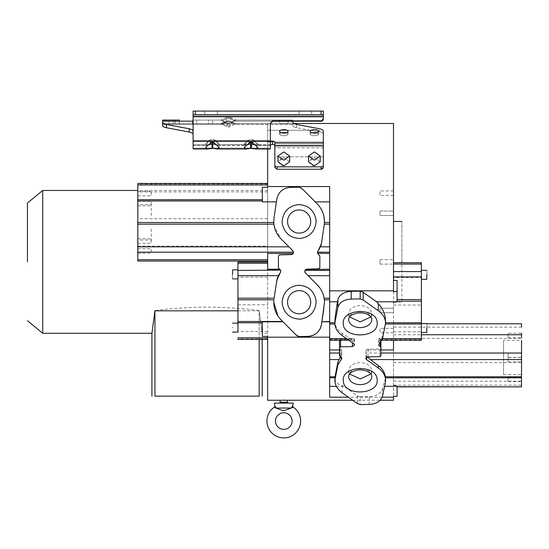<?xml version="1.0" encoding="UTF-8"?>
<svg xmlns="http://www.w3.org/2000/svg" width="549" height="549" viewBox="0 0 549 549"><rect width="100%" height="100%" fill="white"/><g stroke="black" fill="none" stroke-linecap="round" stroke-linejoin="round"><path stroke-width="0.41" stroke-dasharray="2.75 2.06" d="M280.134 403.103L279.297 403.103M274.521 407.008L276.298 408.044L275.66 407.049M283.037 410.673L275.159 407.735M291.917 407.049L291.286 408.044L292.425 407.735L283.792 410.748M287.381 400.248L286.276 400.221M285.171 400.207L284.478 400.2M267.644 400.248L267.644 141.958L323.347 141.958L323.347 133.901C323.237 132.858 321.934 132.124 319.449 131.698L310.288 130.312L267.644 130.312L267.644 123.662L292.809 123.662L267.644 123.662L267.644 130.312L310.288 130.312L319.449 131.698C321.934 132.117 323.231 132.851 323.347 133.901L323.347 141.958L267.644 141.958L267.644 148.999M393.496 123.491L393.496 400.248M382.207 397.188L348.368 397.188M274.843 156.836L274.843 147.839L274.843 156.836L323.347 156.836L274.843 156.836L274.843 167.575L277.087 169.236L321.961 169.106M322.97 168.495L323.347 167.575L323.347 156.836M237.943 310.816L259.176 310.816L262.202 333.284L259.155 310.59C241.773 308.332 224.411 307.172 207.062 307.131C189.7 307.179 172.331 308.332 154.962 310.59L154.935 310.816M259.176 339.378L259.176 310.816L262.202 333.284L259.155 310.59L259.155 396.158L154.935 396.158M267.644 261.873L267.644 190.455L267.644 261.873M42.719 333.284L42.719 190.455M267.644 253.487L267.644 183.462L267.644 187.23L262.347 187.367L262.347 201.874M262.347 321.796L262.347 336.372L267.644 336.51L267.644 339.378L267.644 269.236M329.675 397.188L329.675 321.748M340.469 356.733L341.807 353.034L341.643 349.953L339.508 349.953M380.018 191.574L380.018 193.152L380.018 190.922L393.496 190.922L393.496 193.152L393.496 190.922M380.018 211.049L380.018 213.28L380.018 211.049L393.496 211.049L393.496 213.28L393.496 211.049L393.496 213.28L393.496 211.049L380.018 211.049L380.018 213.28L380.018 211.701M380.018 260.295L380.018 261.873L380.018 260.295M393.496 261.873L393.496 221.446L393.496 261.873M380.018 308.881L380.018 310.459L380.018 308.229L393.496 308.229L393.496 310.459L393.496 308.229L393.496 310.459L393.496 308.229L380.018 308.229M380.018 329.009L380.018 330.587L380.018 328.357L393.496 328.357L393.496 330.587L393.496 328.357M401.902 261.873L401.902 221.446L401.902 261.873M393.496 302.293L401.902 302.293L401.902 262.731M281.246 132.769L279.558 134.031C279.791 135.04 281.212 135.603 283.826 135.727C281.225 135.61 279.805 135.04 279.558 134.031C279.805 133.064 281.225 132.535 283.826 132.46L284.547 132.481M311.784 132.769L310.096 134.031C310.336 135.04 311.757 135.603 314.364 135.727C311.77 135.61 310.343 135.04 310.096 134.031C310.35 133.064 311.77 132.535 314.364 132.46L315.092 132.481M281.644 165.599L283.826 165.894L289.659 161.77L283.826 157.638L277.986 161.77L281.596 165.585M312.189 165.599L314.364 165.894L320.204 161.77L314.364 157.638L308.524 161.77L312.141 165.585M283.826 133.119C281.232 133.016 279.812 132.439 279.558 131.383C279.812 130.333 281.232 129.756 283.826 129.653C286.413 129.756 287.841 130.333 288.088 131.383C287.841 132.439 286.413 133.016 283.826 133.119M314.364 133.119C311.77 133.016 310.35 132.439 310.096 131.383C310.35 130.333 311.77 129.756 314.364 129.653C316.958 129.756 318.379 130.333 318.633 131.383C318.379 132.439 316.958 133.016 314.364 133.119M283.826 160.178L289.659 156.053L283.826 151.922L277.986 156.053L283.826 160.178M289.659 156.053L289.659 161.77L283.826 157.638L278.425 160.191M314.364 160.178L320.204 156.053L314.364 151.922L308.524 156.053L314.364 160.178M320.204 156.053L320.204 161.77L314.364 157.638L308.97 160.191M154.962 310.59L154.962 396.158M27.45 261.873L27.45 203.034L27.45 261.873M380.917 349.953L366.149 349.953L365.854 353.034L366.437 355.457L367.604 356.946M397.085 301.772L397.085 280.498M274.205 225.989L273.766 221.343L274.04 217.651M279.558 123.491L283.826 123.559L279.558 123.491L279.558 120.073L283.826 120.073L279.558 120.073M162.559 120.073L162.559 121.974C162.676 123.113 163.973 123.944 166.457 124.458L189.199 128.761C191.683 129.283 192.98 130.106 193.097 131.245L193.097 144.867L208.716 144.867L205.793 145.41L212.415 144.215L210.13 144.511L214.693 144.511L219.03 145.41L215.771 140.537L219.03 145.41L216.107 144.867L247.338 144.867L244.422 145.41L249.136 144.421L248.759 144.511L249.136 144.421L249.136 140.441L251.037 139.899L249.136 140.441L248.759 139.906L249.136 144.421L251.037 144.215L248.759 144.511L252.938 144.421L257.653 145.41L254.736 144.867L270.348 144.867L270.437 141.642M166.457 124.458L166.457 127.745L189.199 132.041A6.739 2.738 0 0 1 190.798 132.467A6.739 2.738 0 0 1 192.04 133.05A6.739 2.738 0 0 1 192.829 133.757A6.739 2.738 0 0 1 193.097 134.526L193.097 144.867L193.097 140.537L209.052 140.537L205.793 145.41L209.052 140.537L209.43 141.066L212.415 139.899L210.514 140.441L210.13 139.906L210.514 144.421L210.514 140.441L209.43 141.066C203.919 144.531 203.803 145.766 209.094 144.778L214.309 144.421L216.107 144.867L248.759 144.511L270.348 144.867L270.348 141.923L270.348 145.204L272.592 144.202L274.843 145.204L274.843 147.839L323.347 147.839L323.347 146.35L323.347 147.839L274.843 147.839L274.843 146.35L323.347 146.35L323.347 141.958L323.347 146.35L274.843 146.35L274.843 141.923L274.843 145.204M305.381 114.679C297.277 114.679 297.277 114.679 305.381 114.679C297.277 114.679 297.277 114.679 305.381 114.679C297.27 114.679 297.27 114.679 305.381 114.679C297.27 114.679 297.27 114.679 305.381 114.679C313.493 114.679 313.493 114.679 305.381 114.679C313.493 114.679 313.493 114.679 305.381 114.679C313.493 114.679 313.493 114.679 305.381 114.679C313.493 114.679 313.493 114.679 305.381 114.679M305.381 111.09C297.27 111.09 297.27 111.09 305.381 111.09C297.27 111.09 297.27 111.09 305.381 111.09C297.277 111.09 297.277 111.09 305.381 111.09C297.277 111.09 297.277 111.09 305.381 111.09C313.493 111.09 313.493 111.09 305.381 111.09C313.493 111.09 313.493 111.09 305.381 111.09C313.493 111.09 313.493 111.09 305.381 111.09C313.493 111.09 313.493 111.09 305.381 111.09M211.063 114.679C202.958 114.679 202.958 114.679 211.063 114.679C202.958 114.679 202.958 114.679 211.063 114.679C202.952 114.679 202.952 114.679 211.063 114.679C202.952 114.679 202.952 114.679 211.063 114.679C219.175 114.679 219.175 114.679 211.063 114.679C219.175 114.679 219.175 114.679 211.063 114.679C219.175 114.679 219.175 114.679 211.063 114.679C219.175 114.679 219.175 114.679 211.063 114.679M211.063 111.09C202.952 111.09 202.952 111.09 211.063 111.09C202.952 111.09 202.952 111.09 211.063 111.09C202.958 111.09 202.958 111.09 211.063 111.09C202.958 111.09 202.958 111.09 211.063 111.09C219.175 111.09 219.175 111.09 211.063 111.09C219.175 111.09 219.175 111.09 211.063 111.09C219.175 111.09 219.175 111.09 211.063 111.09C219.175 111.09 219.175 111.09 211.063 111.09M151.291 215.572L151.284 204.599L137.813 204.599M151.291 239.57L151.291 241.032L151.291 238.788L137.813 238.781M151.277 249.479L151.27 250.941L151.277 248.697L137.799 248.697M151.291 192.184L151.291 193.646L151.291 191.402L137.813 191.395M151.277 202.094L151.27 203.562L151.277 201.311L137.799 201.311M237.964 327.65C237.964 333.442 237.964 333.442 237.957 327.65C237.957 321.858 237.957 321.858 237.964 327.65M237.95 274.363C237.95 280.155 237.95 280.155 237.95 274.363C237.95 268.571 237.95 268.571 237.95 274.363M503.577 340.277L503.563 374.542L503.577 340.277L521.543 340.284M503.563 374.542L521.529 374.555M508.072 353L508.065 357.495L508.072 353L521.543 353.007M508.065 357.495L521.543 357.502M508.051 377.081L508.051 381.576L508.051 377.081L521.529 377.088M508.051 381.576L521.529 381.582M508.051 357.33L508.051 361.825L508.051 357.33L521.529 357.344M508.051 361.825L521.529 361.832M508.072 333.25L508.065 337.745L508.072 333.25L521.543 333.257M508.065 337.745L521.543 337.752M421.392 328.007C421.385 333.799 421.385 333.799 421.385 328.007C421.385 322.222 421.392 322.222 421.392 328.007M421.392 274.829C421.385 280.621 421.385 280.621 421.385 274.829C421.385 269.037 421.392 269.037 421.392 274.829M251.964 148.333L256.108 148.999L257.769 147.331L251.799 142.067L251.415 142.534L250.275 142.067L244.305 147.331L245.959 148.999L217.486 148.999L219.14 147.331L213.17 142.067L211.653 142.067L205.683 147.331L207.337 148.999L193.097 148.999L193.097 148.148L193.097 148.999M247.386 148.889L251.415 148.196C254.654 149.122 256.712 149.047 257.591 147.969C256.808 146.219 254.75 144.408 251.415 142.534L251.415 148.196L251.799 148.292L250.275 148.292L251.415 148.196M213.17 142.067L212.792 142.534L211.653 142.067M207.7 148.992L212.792 148.196C216.025 149.122 218.083 149.047 218.969 147.969C218.179 146.219 216.121 144.408 212.792 142.534L212.792 148.196L213.17 148.292L211.653 148.292L212.792 148.196M310.528 300.09L308.84 295.877L307.399 294.079M307.323 294.01L305.567 292.562M305.47 292.5L303.508 291.471M303.398 291.43L301.332 290.826M301.243 290.805L299.267 290.613M299.13 290.613L297.133 290.785M297.071 290.798L292.809 292.493M292.789 292.5L291.011 293.935M290.936 294.01L289.495 295.767M289.433 295.863L288.403 297.826M288.355 297.935L287.758 299.994M287.738 300.09L287.546 302.204M310.528 219.428L309.911 217.287M309.904 217.274L307.399 213.417M307.323 213.348L305.567 211.907M305.47 211.839L303.508 210.809M303.398 210.768L301.332 210.164M301.243 210.143L299.267 209.951M299.13 209.951L297.133 210.13M297.071 210.137L294.875 210.761M294.868 210.768L292.809 211.832M292.789 211.839L291.011 213.273M290.936 213.348L289.495 215.105M289.433 215.201L288.403 217.164M288.355 217.274L287.758 219.339M287.738 219.428L287.546 221.542M370.849 373.993L371.803 370.74C371.069 365.792 367.206 363.061 360.213 362.546C353.22 363.061 349.363 365.792 348.629 370.74L349.583 373.993M370.849 316.958L371.803 313.699C371.069 308.758 367.206 306.026 360.213 305.505C353.22 306.026 349.363 308.758 348.629 313.699L349.583 316.958M323.347 167.575L323.347 131.245C323.231 130.106 321.934 129.283 319.449 128.761L319.449 131.698L319.449 128.761L292.809 123.491M321.103 169.236L321.103 166.848A2.244 1.585 180 0 0 323.347 165.263M321.103 166.848L277.087 166.848L277.087 169.236M274.843 167.575L274.843 165.263A2.244 1.585 180 0 0 277.087 166.848M274.843 165.263L274.843 141.923L272.057 140.949M267.644 141.958L267.644 130.312L267.644 141.958M310.288 130.312L296.707 127.745A6.739 2.738 0 0 1 292.809 125.261L292.809 123.662L236.228 123.662L292.809 123.662L292.809 124.438L233.661 124.438L231.76 123.456L233.661 124.438L236.228 123.662L233.661 124.438L231.15 126.167C229.386 127.334 227.609 127.334 225.831 126.167L227.732 125.179A4.488 3.534 -55.4 0 1 225.831 126.167L222.263 124.081L223.326 124.438L225.227 123.456L223.326 124.438L162.559 124.438L162.559 125.261L162.559 123.662L162.559 124.438L223.326 124.438L225.831 126.167C227.609 127.341 229.379 127.341 231.15 126.167L229.256 125.179C228.748 126.641 228.24 126.641 227.732 125.179C228.24 126.641 228.748 126.641 229.256 125.179L231.15 126.167L233.661 124.438L292.809 124.438L292.809 125.261L292.809 121.974L292.809 125.261C292.919 126.394 294.223 127.224 296.707 127.745L296.707 124.458L296.707 127.745L310.288 130.312M193.097 148.148L270.348 148.148L193.097 148.148L193.097 134.526L193.097 148.148L193.097 141.34L270.348 141.34L270.348 122.722L270.348 145.41L270.348 140.537L254.4 140.537L257.653 145.41L254.4 140.537L270.348 140.537L270.348 122.722L272.592 120.533L270.348 122.722L270.348 123.532L272.592 121.343L272.592 120.533L272.592 121.343L321.103 121.343L321.103 120.533L272.592 120.533L321.103 120.533L323.347 118.344L321.103 120.533L321.103 121.343M270.348 145.204L270.348 141.923M297.682 336.105A5.387 5.387 0 0 0 299.157 336.558M336.359 386.331L343.976 386.331L357.262 395.747A5.387 3.809 180 0 0 360.233 396.817L360.233 404.579M360.233 396.852L369.216 396.68A13.828 9.779 180 0 0 382.523 388.356L382.955 386.331L384.595 386.331M393.496 193.152L393.496 195.382L393.496 193.152M393.496 213.28L393.496 215.51L393.496 213.28M393.496 310.459L393.496 312.69L393.496 310.459M393.496 330.587L393.496 332.818L393.496 330.587M393.496 349.953L393.496 396.419M393.496 291.588L393.496 340.229M329.675 301.833L329.675 186.55M290.133 187.374L290.133 187.374C282.852 188.087 278.418 192.013 276.82 199.143L276.82 199.143M302.08 188.698L301.298 188.046M300.941 187.827L299.109 187.161M292.809 121.343L292.809 121.974M192.424 123.662L192.424 120.073L220.76 120.073L225.831 122.887C227.609 124.053 229.386 124.053 231.15 122.887L233.661 121.157L292.809 121.157L233.661 121.157L233.277 120.958L234.718 120.656L231.15 122.887L230.772 122.688C229.256 123.834 227.732 123.834 226.215 122.688C227.801 123.889 229.324 123.889 230.772 122.688L231.15 122.887C229.386 124.053 227.615 124.053 225.831 122.887L226.215 122.688A0.899 0.707 -55.4 0 1 225.831 122.887L220.76 120.073L193.097 120.073M278.405 160.226L277.986 161.735M308.95 160.226L308.524 161.735M270.348 148.148L270.348 141.34M270.348 148.999L256.108 148.999L251.799 148.292M251.799 142.067L250.275 142.067M246.329 148.992L247.366 148.896M193.097 116.772L323.347 116.772L323.347 114.679L193.097 114.679L193.097 140.537L209.052 140.537L210.13 139.906L214.693 139.906L215.771 140.537L215.393 141.066C220.931 144.607 221.041 145.842 215.73 144.778C221.041 145.794 220.924 144.559 215.393 141.066L215.771 140.537L247.674 140.537L244.422 145.41L247.674 140.537L215.771 140.537L214.693 139.906L214.309 140.441L212.415 139.899L214.309 140.441L214.693 139.906L210.13 139.906L209.052 140.537L209.43 141.066C203.899 144.586 203.782 145.828 209.094 144.778L193.097 144.867L193.097 145.41L205.793 145.41L193.097 145.41L193.097 111.09L193.097 141.34M162.559 123.662L220.76 123.662L222.263 124.081L220.76 123.662L162.559 123.662M293.241 253.377L293.406 252.952M293.461 252.725L293.495 252.341M280.196 269.628L278.425 267.782L279.091 268.777M291.32 254.571L279.475 254.88L278.425 255.958L278.425 267.782M267.644 277.197L237.943 277.197L237.937 269.875M237.943 277.197L237.943 278.858M237.957 332.138L237.95 323.155M323.8 308.867L324.493 302.403L323.979 297.352M329.675 338.376L353.933 338.376L354.551 339.714L353.913 340.181L350.509 338.719L342.116 333.222C338.259 330.649 335.919 327.581 335.096 324.013L334.849 322.757M329.675 339.714L354.551 339.714L354.579 345.005M354.551 339.714L353.913 340.181L353.913 343.873M353.933 338.376L352.403 338.843L340.558 339.062L339.508 339.824L339.508 348.183L341.643 349.953M343.976 386.331L342.144 385.7C337.45 384.128 335.027 381.672 334.869 378.33M393.496 385.473L397.085 385.48L397.085 396.351M397.085 385.48L397.085 386.331M521.523 386.853L397.085 386.681M385.576 378.378L382.955 386.331M380.018 193.152L380.018 194.73L380.018 193.152M393.496 195.382L380.018 195.382L380.018 194.73M380.018 214.858L380.018 213.28L380.018 215.51L380.018 213.28L380.018 215.51L393.496 215.51L380.018 215.51M380.018 261.873L380.018 264.103L380.018 261.873M380.018 312.038L380.018 310.459L380.018 312.69L380.018 310.459L380.018 312.69L393.496 312.69L380.018 312.69M380.018 330.587L380.018 332.166L380.018 330.587M393.496 332.818L380.018 332.818L380.018 332.166M365.847 358.483L365.847 352.664L365.854 353.034L380.917 353.034M366.149 349.953L368.022 349.164L379.867 348.944L380.917 348.183L380.917 339.824L379.009 338.376L393.496 338.376M382.536 338.719L381.39 338.719L379.229 340.188L378.604 339.714L379.009 338.376M421.399 323.519L421.392 332.502M421.399 279.317L421.399 277.629L393.496 277.629M421.399 270.334L421.399 277.629M385.556 321.096L385.556 322.757M321.659 242.047L321.371 243.921M320.76 246.213L319.374 249.074M324.198 225.124L324.473 221.432M317.905 251.106L317.706 251.504M317.535 252.19L317.713 253.487M306.939 269.168L319.518 268.55M319.758 268.173L319.834 255.958M318.921 254.846L318.111 254.173M304.798 271.776L304.976 272.352M305.299 272.853L308.202 275.776M310.302 277.883L311.098 278.679M315.661 283.25L317.226 284.814M319.841 287.909L323.066 294.086M317.198 203.851L320.328 207.687M322.496 211.708L323.958 216.395M193.097 134.526L193.097 131.245M236.228 123.662L232.824 122.921L231.76 123.456L232.824 122.921L234.718 124.081L232.824 122.921L236.228 123.662M234.718 120.656L236.228 120.073L292.809 120.073L236.228 120.073L234.341 120.423L233.277 120.958L234.718 120.656M288.088 120.073L283.826 120.073L288.088 120.073L288.088 123.491L283.826 123.559L288.088 123.491M236.228 120.073L234.341 120.423L236.228 120.073M285.809 132.632L288.088 134.031C287.841 135.04 286.42 135.61 283.826 135.727C286.42 135.61 287.841 135.04 288.088 134.031L286.4 132.769M316.348 132.632L318.633 134.031C318.386 135.04 316.965 135.61 314.364 135.727C316.958 135.61 318.379 135.04 318.633 134.031L316.945 132.769M252.938 144.421L254.359 144.778C259.663 145.794 259.553 144.559 254.015 141.066C259.553 144.607 259.67 145.842 254.359 144.778L252.938 144.421L252.938 140.441L251.037 139.899L252.938 140.441L252.938 144.421M214.309 144.421L212.415 144.215L215.73 144.778L214.309 144.421L214.309 140.441L214.309 144.421M162.559 121.157L193.097 121.157M244.422 145.41L219.03 145.41L244.422 145.41L248.978 144.559L254.516 144.915A0.899 0.432 -76 0 1 254.359 144.778A0.899 0.432 -76 0 0 254.516 144.915L254.516 144.915A0.899 0.432 -76 0 0 254.736 144.867A0.899 0.432 -76 0 1 254.516 144.915L248.978 144.559L244.422 145.41M169.071 123.662L169.071 120.073L179.399 120.073L179.399 123.662M220.76 120.073L223.704 120.958L220.76 120.073M323.347 116.772L323.347 118.344M253.315 139.906L248.759 139.906L247.674 140.537L248.059 141.066C242.541 144.531 242.432 145.766 247.716 144.778L249.136 144.421L247.716 144.778C242.411 145.828 242.521 144.586 248.059 141.066L247.674 140.537L248.759 139.906L253.315 139.906L252.938 140.441L253.315 139.906L254.4 140.537L253.315 139.906M250.275 148.292L250.66 148.196L250.66 142.534C242.926 146.899 242.39 150.44 250.66 148.196M211.653 148.292L212.031 148.196L212.031 142.534C204.303 146.899 203.768 150.44 212.031 148.196M193.097 114.679L323.347 114.679L193.097 114.679M193.097 111.09L323.347 111.09L193.097 111.09L323.347 111.09L323.347 114.679M175.131 120.073C180.635 120.073 180.635 120.073 175.131 120.073L175.131 123.662C180.635 123.662 180.635 123.662 175.131 123.662C180.635 123.662 180.635 123.662 175.131 123.662L173.34 123.662L175.131 123.662L175.131 120.073L173.34 120.073C167.836 120.073 167.836 120.073 173.34 120.073L173.34 123.662C167.836 123.662 167.836 123.662 173.34 123.662C167.836 123.662 167.836 123.662 173.34 123.662L173.34 120.073M208.366 120.073C213.877 120.073 213.877 120.073 208.366 120.073C213.877 120.073 213.877 120.073 208.366 120.073L196.693 120.073L208.366 120.073L208.366 123.662C213.87 123.662 213.87 123.662 208.366 123.662C213.87 123.662 213.87 123.662 208.366 123.662L196.693 123.662L208.366 123.662L208.366 120.073M196.693 120.073C191.189 120.073 191.189 120.073 196.693 120.073C191.189 120.073 191.189 120.073 196.693 120.073L196.693 123.662C191.189 123.662 191.189 123.662 196.693 123.662C191.189 123.662 191.189 123.662 196.693 123.662L196.693 120.073M222.654 123.244L220.76 123.662L224.164 122.921L220.76 123.662L227.732 120.876L227.732 121.254L229.256 121.254L227.691 120.993L229.256 120.876L234.327 123.244L229.256 120.876L229.256 121.254L229.256 120.876L227.732 120.876L222.654 123.244M222.263 124.081L224.164 122.921L222.263 124.081M225.227 123.456L224.164 122.921L227.732 121.254L227.732 125.179L224.164 122.921L227.732 121.254L227.732 125.179L225.227 123.456M292.233 250.138L281.033 238.925L274.253 226.229M280.23 272.826L280.56 272.215M280.738 271.213L280.69 270.726M277.465 277.629L278.672 275.015M281.061 319.889L277.945 316.08M334.849 321.014L334.924 322.757M339.508 340.229L339.508 339.824M339.508 348.183L339.508 355.924L339.508 348.183M379.235 343.887L379.229 340.188L378.604 339.714L378.604 345.115M380.917 355.924L380.917 348.183M380.917 339.824L380.917 342.137M381.39 338.719L382.536 336.166L385.487 322.757M291.286 408.044L276.298 408.044M275.523 406.864L275.015 406.205M230.772 118.762L226.215 118.762L230.772 118.762L230.772 117.616L235.919 120.018L230.772 117.616L230.772 118.762L234.341 120.423L230.772 118.762L230.772 122.688L233.277 120.958L230.772 122.688L230.772 118.762M221.137 119.991L226.215 117.616L221.137 119.991M151.27 229.015L151.277 239.988L137.806 239.988M151.291 241.032L151.291 242.493L151.291 241.032M137.813 243.276L151.291 243.276L151.291 242.493M151.27 250.941L151.277 252.41L151.277 250.941M137.799 253.185L151.277 253.192L151.277 252.41M151.291 193.646L151.291 195.108L151.291 193.646M137.813 195.89L151.291 195.89L151.291 195.108M151.27 203.562L151.277 205.024L151.277 203.562M137.799 205.8L151.277 205.806L151.277 205.024M274.061 298.615L276.298 283.689M274.075 298.553L274.129 298.169M226.215 118.762L226.215 122.688L223.704 120.958L226.215 122.688L226.215 118.762L222.647 120.423L226.215 118.762M230.772 117.616L226.215 117.616L230.772 117.616M287.738 304.311L288.355 306.452M288.355 306.466L290.867 310.322M290.936 310.398L292.692 311.839M292.789 311.901L294.751 312.93M294.868 312.978L296.927 313.575M297.023 313.596L298.999 313.788M299.13 313.788L301.133 313.616M301.195 313.603L305.457 311.914M305.47 311.901L307.255 310.466M307.323 310.398L308.764 308.634M308.833 308.545L309.862 306.575M309.904 306.466L310.508 304.407M310.528 304.311L310.72 302.204M287.758 223.745L288.403 225.913M288.41 225.941L289.378 227.794M289.508 227.993L290.895 229.688M290.977 229.77L292.624 231.122M292.72 231.191L296.803 232.893M296.824 232.893L299.027 233.126M299.13 233.126L301.25 232.934M301.435 232.893L303.501 232.275M303.611 232.227L305.525 231.204M305.546 231.191L307.275 229.784M307.289 229.77L308.73 228.027M308.758 227.993L309.78 226.106M309.849 225.941L310.48 223.868M310.508 223.745L310.72 221.542M348.629 370.74L348.629 376.456A11.591 8.194 0 0 1 360.213 368.262A11.591 8.194 0 0 1 371.742 375.646A11.591 8.194 0 0 1 371.797 376.154M348.629 313.699L348.629 319.415A11.591 8.194 0 0 1 360.213 311.221A11.591 8.194 0 0 1 371.742 318.605A11.591 8.194 0 0 1 371.797 319.12M267.644 191.882L137.806 191.882M237.943 304.784L267.644 304.784M339.508 353.034L341.807 353.034M287.381 402.204L280.196 402.204M274.843 143.069L323.347 143.069M323.347 145.293L274.843 145.293M272.592 144.202L272.592 140.921M189.199 128.761L189.199 132.041M231.76 123.456L229.256 125.179L231.76 123.456M267.644 183.977L137.813 183.977M267.644 218.708L137.792 218.708M137.792 246.11L267.644 246.11M267.644 331.479L237.957 331.479M267.644 338.925L237.964 338.925M346.632 338.719L350.509 338.719M357.262 395.747L357.262 403.488M342.144 392.768L342.144 385.7M382.523 396.104L382.523 388.356M385.302 380.114L385.302 383.017M369.216 404.428L369.216 396.68M393.496 385.151L521.523 385.151M393.496 381.205L521.529 381.205M393.496 362.635L521.543 362.635M393.496 338.445L521.55 338.445M521.55 327.135L393.496 327.135M393.496 334.746L421.385 334.746M421.385 339.714L378.604 339.714M393.496 331.809L421.392 331.809M393.496 305.052L421.399 305.052M216.107 144.867A0.899 0.432 -76 0 1 215.894 144.915L215.894 144.915A0.899 0.432 -76 0 1 215.73 144.778A0.899 0.432 -76 0 0 215.894 144.915L215.894 144.915A0.899 0.432 -76 0 0 216.107 144.867M208.716 144.867L210.514 144.421L208.716 144.867M193.097 115.963L323.347 115.963L193.097 115.963M195.348 111.09L195.348 114.679M229.256 121.254L229.256 125.179L229.256 121.254L232.824 122.921L229.256 121.254M342.116 333.222L342.116 335.521M352.403 342.802L352.403 338.843M340.174 348.889L340.174 356.63M341.19 357.159L341.197 355.539M340.558 340.229L340.558 339.062M368.022 356.905L368.022 349.164M366.512 355.567L366.506 357.365M380.251 339.117L380.251 342.919M379.867 356.685L379.867 348.944M385.281 325.763L385.281 324.205M254.4 140.537L254.015 141.066L252.938 140.441L254.015 141.066L254.4 140.537M249.136 140.441L248.059 141.066L249.136 140.441M215.393 141.066L214.309 140.441L215.393 141.066M321.103 111.09L321.103 114.679M382.529 338.726L382.536 336.166M352.691 400.248L380.189 400.248M267.644 333.284L262.202 333.284L262.202 339.378M380.018 259.643L393.496 259.643L380.018 259.643M279.558 134.031L279.558 131.383L279.558 134.031M310.096 134.031L310.096 131.383L310.096 134.031M299.095 111.09L299.095 114.679L299.095 111.09M204.777 111.09L204.777 114.679L204.777 111.09M267.644 190.455L137.806 190.455M348.759 340.229L354.304 340.229M380.018 264.103L393.496 264.103L380.018 264.103M393.496 323.786L426.779 323.786M288.088 134.031L288.088 131.383L288.088 134.031M318.633 134.031L318.633 131.383L318.633 134.031M270.348 145.41L257.653 145.41L270.348 145.41M215.894 144.915L219.03 145.41L215.894 144.915M210.349 144.559L214.474 144.559L208.929 144.915L210.349 144.559M277.986 156.053L277.986 161.77M308.524 156.053L308.524 161.77M250.481 148.333L251.593 148.333L250.481 148.333M341.821 352.3L341.821 358.38M378.892 340.229L382.049 340.229M254.516 144.915L257.653 145.41L254.516 144.915M205.793 145.41L208.929 144.915L205.793 145.41M311.667 111.09L311.667 114.679L311.667 111.09M217.349 111.09L217.349 114.679L217.349 111.09M212.635 123.662L212.635 120.073M222.619 123.257L221.604 123.587L222.619 123.257M371.803 370.74L371.803 376.456M371.803 313.699L371.803 319.415"/><path stroke-width="0.82" d="M284.478 400.2L280.196 400.248L287.381 400.248L287.381 402.204A0.899 0.899 0 0 0 288.28 403.103M348.368 397.188L329.675 397.188L329.675 337.189L267.644 337.189L267.644 400.248L280.196 400.248L280.196 402.204A0.899 0.899 0 0 1 279.297 403.103L280.134 403.103M310.72 302.204A11.591 11.591 0 0 1 299.809 313.767A11.591 11.591 0 0 1 287.546 302.204A11.591 11.591 0 0 1 298.45 290.634A11.591 11.591 0 0 1 310.72 302.204L310.528 300.09M310.72 221.542A11.591 11.591 0 0 1 299.809 233.105A11.591 11.591 0 0 1 287.546 221.542A11.591 11.591 0 0 1 298.45 209.972A11.591 11.591 0 0 1 310.72 221.542L310.528 219.428M275.481 421.069A8.31 8.31 0 0 1 283.792 412.759A8.31 8.31 0 0 1 292.102 421.069A8.31 8.31 0 0 1 283.792 429.38A8.31 8.31 0 0 1 275.481 421.069M275.015 406.205L276.298 408.044L291.286 408.044L292.672 406.082L293.056 407.008L292.425 407.735L293.056 407.008A16.841 16.841 0 0 1 283.792 437.91A16.841 16.841 0 0 1 274.521 407.008L275.159 407.735L283.037 410.673M283.792 410.748L291.286 408.044M286.276 400.221L285.899 400.214M285.727 400.214L285.171 400.207M380.189 400.248L393.496 400.248L393.496 397.188L382.207 397.188M267.644 148.999L267.644 186.55L329.675 186.55L329.675 290.819L393.496 290.819L393.496 123.491L293.88 123.463M323.347 156.836L323.347 167.575L321.103 169.236L277.087 169.236L274.843 167.575L274.843 156.836M321.961 169.106L322.352 168.955M154.962 310.59L151.915 333.284L154.935 310.816L237.943 310.816M137.806 190.455L42.719 190.455L42.719 333.284L151.915 333.284L151.915 396.158M280.69 270.726L279.825 269.236L267.644 269.236L267.644 253.487L293.18 253.487L293.489 252.19L137.813 252.19L137.806 259.718L137.813 183.462L267.644 183.462M232.57 323.162L237.957 323.155L237.943 278.858L232.563 278.858M401.902 262.731L401.902 261.873M283.826 133.119C281.246 133.016 279.825 132.433 279.558 131.383C279.825 130.339 281.246 129.756 283.826 129.653C286.4 129.756 287.82 130.339 288.088 131.383C287.82 132.433 286.4 133.009 283.826 133.119M286.4 132.769L281.246 132.769M314.364 133.119C311.791 133.016 310.363 132.433 310.096 131.383C310.363 130.339 311.791 129.756 314.364 129.653C316.945 129.756 318.365 130.339 318.633 131.383C318.365 132.433 316.945 133.009 314.364 133.119M316.945 132.769L311.784 132.769M277.986 161.735L283.826 165.894L289.659 161.77L289.659 156.053L283.826 160.178L277.986 156.053L283.826 151.922L289.659 156.053M308.524 161.735L314.364 165.894L320.204 161.77L320.204 156.053L314.364 160.178L308.524 156.053L314.364 151.922L320.204 156.053M27.45 261.873L27.45 203.034L27.45 261.873M277.945 316.08L273.786 302.307L273.917 299.775L237.964 299.775L237.957 331.479M267.644 337.189L267.644 336.51L262.347 336.372L262.347 321.796L282.961 321.796L296.179 335.041L281.061 319.889C276.312 314.989 273.889 309.128 273.786 302.307L273.917 299.775M380.917 353.034L521.529 353.034L521.523 376.772L385.419 376.772C384.581 372.201 382.214 368.461 378.309 365.565L370.41 359.568L521.529 359.568M397.085 299.582L421.378 299.582L421.378 301.202L397.085 301.202M274.04 217.665L273.766 221.343C273.876 228.158 276.298 234.018 281.033 238.925L292.83 250.742C293.983 252.677 293.482 253.954 291.32 254.571L291.965 254.462M292.562 406.205L293.269 403.103L274.315 403.103L293.269 403.103M274.521 407.008L274.912 406.082L274.315 403.103M137.799 222.29L137.799 229.015L137.799 222.29M137.813 204.599L137.82 215.572M137.813 239.563L137.813 238.781M137.799 249.479L137.799 248.697M137.813 192.177L137.813 191.395M137.799 202.094L137.799 201.311M237.964 327.65C237.964 333.442 237.964 333.442 237.957 327.65C237.957 321.858 237.957 321.858 237.964 327.65M232.57 327.65C232.57 333.442 232.57 333.442 232.57 327.65C232.57 333.442 232.57 333.442 232.57 327.65C232.57 321.858 232.57 321.858 232.57 327.65C232.57 321.858 232.57 321.858 232.57 327.65M237.95 274.363C237.95 280.155 237.95 280.155 237.95 274.363C237.95 268.571 237.95 268.571 237.95 274.363M232.563 274.37C232.563 280.162 232.563 280.162 232.556 274.37C232.563 280.162 232.563 280.162 232.556 274.37C232.556 268.571 232.563 268.571 232.563 274.37C232.556 268.571 232.563 268.571 232.563 274.37M521.543 340.284L521.529 374.555L521.543 340.284M521.543 353.007L521.543 357.502L521.543 353.007M521.529 377.088L521.529 381.582L521.529 377.088M521.529 357.344L521.529 361.832L521.529 357.344M521.543 333.257L521.543 337.752L521.543 333.257M421.392 328.007C421.385 333.799 421.385 333.799 421.385 328.007C421.385 322.222 421.392 322.222 421.392 328.007M426.779 328.014C426.779 333.806 426.772 333.806 426.772 328.014C426.779 333.806 426.772 333.806 426.772 328.014C426.779 322.215 426.779 322.215 426.779 328.014C426.779 322.215 426.779 322.215 426.779 328.014M421.392 274.829C421.385 280.621 421.385 280.621 421.385 274.829C421.385 269.037 421.392 269.037 421.392 274.829M426.779 274.829C426.779 280.621 426.772 280.621 426.772 274.829C426.779 280.621 426.772 280.621 426.772 274.829C426.779 269.037 426.779 269.037 426.779 274.829C426.779 269.037 426.779 269.037 426.779 274.829M349.583 373.993L360.213 378.934L370.849 373.993M349.583 316.958L360.213 321.892L370.849 316.958M251.964 148.333L250.66 148.196C242.631 150.433 242.727 147.015 250.66 142.534L251.799 142.067L257.762 147.317L256.108 148.999L270.348 148.999M213.341 148.333L212.031 148.196C204.002 150.433 204.104 147.015 212.031 142.534L213.17 142.067L219.133 147.317L217.486 148.999L246.329 148.992M323.347 167.575L323.347 131.245C323.231 130.106 321.934 129.283 319.449 128.761L296.707 124.458C294.23 123.937 292.926 123.113 292.809 121.974L292.809 121.343M274.843 167.575L274.843 141.923L272.592 140.921L270.348 141.923M323.347 165.263A2.244 1.585 180 0 1 321.103 166.848L277.087 166.848A2.244 1.585 180 0 1 274.843 165.263M193.097 121.157L162.559 121.157L162.559 125.261A6.739 2.738 180 0 0 166.457 127.745L189.199 132.041C191.683 132.563 192.98 133.393 193.097 134.526M276.408 201.874L274.04 217.644L276.82 199.143L276.408 201.874L262.347 201.874L262.347 187.367L267.644 187.23L267.644 186.55M299.157 336.606L308.133 336.372L299.157 336.585L296.179 335.041A5.387 5.387 0 0 0 297.682 336.105M319.841 287.909L317.226 284.814C321.961 289.721 324.39 295.582 324.493 302.403L321.446 324.596C319.847 331.733 315.407 335.652 308.133 336.372A13.828 13.828 0 0 0 321.405 324.83M321.446 324.596L321.865 321.796L329.675 321.796M321.865 321.796L329.675 321.467L329.675 337.189M329.675 386.331L336.359 386.331M384.595 386.331L397.085 386.331L397.085 396.351L393.496 396.419L393.496 397.188M393.496 290.819L393.496 291.588L397.085 291.656L397.085 301.772L376.58 301.772L363.164 292.26L360.192 291.176L351.209 291.327C343.935 291.828 339.502 294.607 337.896 299.651L337.45 301.772L329.675 301.833L329.675 290.819M393.496 340.229L393.496 349.953L380.917 349.953M329.675 201.874L315.229 201.874L302.08 188.698L299.109 187.161L290.133 187.374C282.852 188.087 278.418 192.013 276.82 199.143M301.298 188.046L300.941 187.827M270.348 145.204L272.592 144.202L274.843 145.204M166.457 124.458C163.979 123.937 162.682 123.113 162.559 121.974L162.559 125.261C162.676 126.394 163.973 127.224 166.457 127.745L166.457 124.458L189.199 128.761C191.676 129.283 192.974 130.113 193.097 131.245M293.866 123.45L293.091 122.756M293.07 122.729L292.809 121.974M270.54 141.518L271 141.217M271.048 141.196L271.721 141.004M193.097 148.999L207.337 148.999L212.964 148.333L207.337 148.999L205.683 147.338L211.653 142.067L212.031 142.534L212.031 148.196L207.7 148.992M162.559 121.157L162.559 120.073L169.071 120.073M137.813 183.977L137.82 222.517L273.793 222.517M267.644 259.718L137.806 259.718L137.799 261.049L267.644 261.049M291.32 254.571L279.475 254.88L278.425 255.958L278.425 267.782L279.091 268.777C280.834 269.834 281.177 271.233 280.107 272.983L280.114 272.983M293.022 253.713L292.59 254.139M292.548 254.166L292.02 254.441M237.937 269.875L237.943 262.045L237.957 270.41L280.491 270.122M267.644 339.378L237.964 339.378L237.964 338.925M281.061 319.889L282.961 321.796M321.913 321.481L323.8 308.867M339.508 349.953L329.675 349.953M521.529 353.034L521.523 386.853L521.523 377.801L385.549 377.801L385.302 383.017L382.523 396.104C380.924 401.147 376.49 403.92 369.216 404.428L360.233 404.579L357.262 403.488L342.144 392.768C337.395 389.31 334.972 385.165 334.869 380.34L335.02 376.772L337.889 362.148L340.469 356.733M426.779 323.786L521.55 323.786L521.55 327.135M426.779 332.502L421.385 332.502L421.378 340.229L382.049 340.229M426.779 279.324L421.385 279.317L421.399 323.519L426.779 323.519M421.378 299.582L421.392 262.731L421.399 270.334L426.779 270.341M393.496 280.354L397.085 280.498L397.085 291.656M337.45 301.772L335.123 317.521L334.849 323.087L337.896 307.392C339.502 302.348 343.935 299.576 351.209 299.068L351.209 291.327M360.192 291.176L360.192 298.917L363.164 300.008L378.282 310.72L378.282 303.604L376.58 301.772M378.282 303.604C382.982 308.71 385.405 314.536 385.556 321.096L385.556 323.155C385.446 318.331 383.024 314.186 378.282 310.72M385.487 322.757L421.371 322.757L421.378 301.202M317.226 284.814L305.429 273.004C304.276 271.069 304.784 269.792 306.939 269.168L318.784 268.859L319.834 267.782L319.834 255.958L319.168 254.962C317.425 253.906 317.082 252.506 318.152 250.756L321.453 243.461L324.198 225.124L321.659 242.047M321.453 243.427L320.52 246.83L329.675 246.83M319.374 249.074L318.166 250.735M317.706 251.504L317.521 252.334M317.638 253.274L329.675 253.487M329.675 269.236L305.827 269.497M306.939 269.168L306.459 269.236M318.111 254.173L317.713 253.487M305.669 269.607L305.251 270.012M305.127 270.183L304.798 271.776M304.976 272.352L305.299 272.853M305.429 273.004L305.917 273.491M308.202 275.776L310.302 277.883M311.098 278.679L315.661 283.25M323.066 294.086L323.979 297.352M320.328 207.687L322.496 211.708M323.958 216.395L324.473 221.432C324.363 214.618 321.94 208.757 317.198 203.851L315.229 201.874M324.473 221.666L324.198 225.124M302.08 188.698L317.198 203.851M270.348 148.148L270.348 123.532L272.592 121.343L321.934 121.185M250.275 142.067L250.66 142.534L250.66 148.196L245.966 148.999L244.305 147.338L250.275 142.067L251.799 142.067M211.653 142.067L213.17 142.067M195.348 114.679L195.348 111.09L321.103 111.09L321.103 114.679L193.097 114.679L193.097 111.09L193.097 148.148M179.399 120.073L162.559 120.073M284.547 132.481L285.809 132.632M315.092 132.481L316.348 132.632M321.103 114.679L323.347 114.679L323.347 119.154L322.702 120.691M322.688 120.705L321.961 121.171M323.347 114.679L323.347 111.09L323.347 114.679L323.347 111.09L321.103 111.09M175.131 120.073C180.635 120.073 180.635 120.073 175.131 120.073L173.34 120.073C167.836 120.073 167.836 120.073 173.34 120.073M259.176 339.378L259.176 396.158L154.935 396.158L154.935 310.816M137.806 239.988L137.799 229.015M137.813 242.493L137.813 243.276M137.799 252.403L137.799 253.185M137.813 195.108L137.813 195.89M137.799 205.017L137.799 205.8M137.813 252.19L137.82 222.517M293.489 252.19L292.233 250.138M280.56 272.215L280.738 271.213M278.672 275.015L280.024 273.086M237.957 270.41L237.957 275.694L278.302 275.694M237.957 275.694L237.964 299.775M319.168 254.962L319.834 255.958M299.109 187.161L290.133 187.374M278.425 267.782L279.091 268.777M280.107 272.983L276.813 280.285L274.061 298.615M354.579 344.992L353.913 343.873L342.116 335.521C337.374 332.056 334.952 327.911 334.849 323.087M354.579 345.005L352.403 346.584L352.403 342.802M339.508 340.229L339.508 355.924L341.821 358.38L341.19 359.609L341.19 357.159M339.508 347.565L340.558 346.803L352.403 346.584M334.869 380.34L337.896 364.769L341.19 359.609M385.576 380.409C385.467 375.585 383.044 371.44 378.309 367.974L366.512 359.616L365.847 358.483L368.022 356.905L379.867 356.685L380.917 355.924L380.917 347.565L378.604 345.115L382.529 338.726L385.556 323.155M360.192 298.917L351.209 299.068M521.523 386.853L397.085 386.681M385.549 377.801L385.419 376.772M521.523 377.801L521.523 376.772M367.604 356.946L370.41 359.568M380.917 342.137L380.917 347.565M421.385 339.714L421.378 338.719L382.536 338.719M421.371 322.757L421.378 338.719M323.347 118.344L323.347 119.154L321.103 121.343M251.799 148.292L251.415 148.196C254.654 149.122 256.712 149.047 257.591 147.969C256.788 146.206 254.729 144.394 251.415 142.534L251.415 148.196M213.17 148.292L212.792 148.196C216.032 149.122 218.09 149.047 218.969 147.969C218.166 146.206 216.107 144.394 212.792 142.534L212.792 148.196M195.348 111.09L193.097 111.09M292.459 406.342L291.917 407.049M277.465 277.629L276.298 283.689M274.075 298.553L274.129 298.169L237.964 298.169M276.298 408.044L275.159 407.735M310.638 300.845A11.591 11.591 0 0 0 298.45 290.634A11.591 11.591 0 0 0 287.546 302.204L287.738 304.311M310.638 220.183A11.591 11.591 0 0 0 298.45 209.972A11.591 11.591 0 0 0 287.546 221.542L287.758 223.745M280.196 402.204L287.381 402.204M316.107 302.204C315.174 311.997 309.849 317.645 300.131 319.147C290.297 318.791 284.348 313.808 282.268 304.194L282.152 302.204C283.085 292.411 288.41 286.756 298.134 285.254C307.968 285.61 313.918 290.593 315.991 300.207L316.107 302.204M316.107 221.542C315.174 231.335 309.849 236.983 300.131 238.486C290.297 238.129 284.348 233.147 282.268 223.532L282.152 221.542C283.085 211.749 288.41 206.095 298.134 204.592C307.968 204.949 313.918 209.931 315.991 219.552L316.107 221.542M360.213 384.65A11.591 8.194 0 0 1 348.684 377.266A11.591 8.194 0 0 1 348.629 376.456C349.226 375.022 347.97 372.517 357.591 370.026C366.759 369.1 371.893 373.622 371.769 376.017L371.803 376.456A11.591 8.194 0 0 1 360.213 384.65M377.19 380.265C378.186 394.999 344.395 396.179 343.317 381.452L343.235 380.265C342.247 365.531 376.038 364.351 377.108 379.078L377.19 380.265M360.213 327.609A11.591 8.194 0 0 1 348.684 320.225A11.591 8.194 0 0 1 348.629 319.415C349.226 317.988 347.97 315.483 357.591 312.992C366.759 312.065 371.893 316.581 371.769 318.983L371.803 319.415A11.591 8.194 0 0 1 360.213 327.609M377.19 323.231C378.186 337.958 344.395 339.145 343.317 324.418L343.235 323.231C342.247 308.497 376.038 307.316 377.108 322.043L377.19 323.231M329.675 353.034L339.508 353.034M277.087 169.236L277.087 166.848M321.103 169.236L321.103 166.848M274.843 143.069L323.347 143.069M274.843 145.293L323.347 145.293M272.592 144.202L272.592 140.921M267.644 184.979L137.82 184.979M137.82 199.685L262.347 199.685M267.644 263.232L237.943 263.232M267.644 337.813L237.971 337.813M262.347 322.764L237.971 322.764M282.646 321.481L237.971 321.481M329.675 324.013L335.096 324.013M334.924 322.757L329.675 322.757M329.675 338.719L346.632 338.719M329.675 359.568L338.822 359.568M329.675 376.772L335.02 376.772M329.675 377.801L334.897 377.801M421.385 334.746L521.536 334.746M393.496 264.062L421.392 264.062M393.496 271.59L421.385 271.59M393.496 276.909L421.378 276.909M337.896 307.392L337.896 299.651M335.123 317.521L335.123 320.479M363.164 300.008L363.164 292.26M329.675 224.15L324.322 224.15M317.535 252.19L329.675 252.19M304.997 270.41L329.675 270.41M308.113 275.694L329.675 275.694M324.13 298.169L329.675 298.169M329.675 321.467L329.675 301.833M329.675 299.775L324.356 299.775M324.445 222.517L329.675 222.517M262.347 200.955L137.82 200.955M270.348 141.34L193.097 141.34M189.199 132.041L189.199 128.761M288.932 246.83L137.82 246.83M340.558 346.803L340.558 340.229M337.889 362.148L337.896 364.769M335.144 376.038L335.144 377.733M378.309 365.565L378.309 367.974M366.506 357.365L366.512 359.616M380.251 342.919L380.251 346.865M385.522 324.013L421.378 324.013M137.82 224.15L273.924 224.15M193.097 116.772L323.347 116.772M287.381 400.248L352.691 400.248M27.45 320.705L42.719 333.284M237.964 332.138L232.57 332.145M267.644 262.045L237.943 262.045M329.675 340.229L348.759 340.229M393.496 221.446L401.902 221.446M393.496 262.731L421.392 262.731M277.986 161.77L277.986 156.053M308.524 161.77L308.524 156.053M250.481 148.333L245.959 148.999L250.481 148.333L256.115 148.999L250.529 148.326M212.964 148.333L217.486 148.999L212.964 148.333M262.202 339.378L262.202 396.158M27.45 203.034L42.719 190.455M397.085 386.867L521.523 386.867M237.95 269.875L232.563 269.875"/></g></svg>
